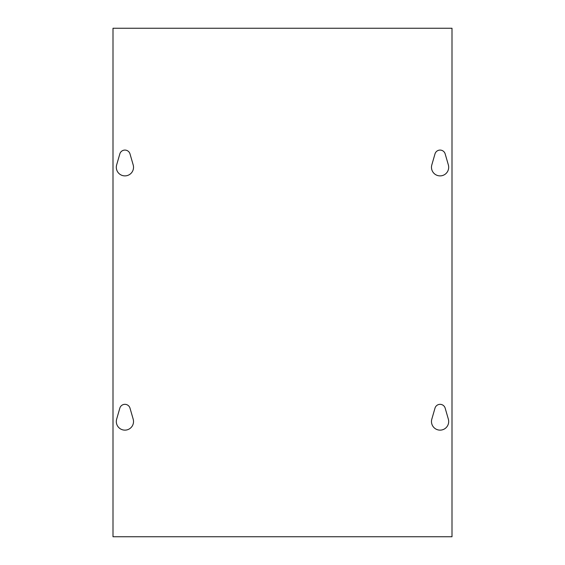 <?xml version="1.0" encoding="UTF-8"?>
<svg xmlns="http://www.w3.org/2000/svg" width="565" height="565" viewBox="0 0 565 565"><rect width="100%" height="100%" fill="white"/><g stroke="black" fill="none" stroke-linecap="round" stroke-linejoin="round"><path stroke-width="0.85" d="M448.349 419.145A8.602 8.602 0 0 1 440.086 430.135A8.602 8.602 0 0 1 431.815 419.145L434.993 408.156A5.297 5.297 0 0 1 445.171 408.156L448.349 419.145M130.007 408.156L133.185 419.145A8.602 8.602 0 0 1 124.922 430.135A8.602 8.602 0 0 1 116.651 419.145L119.829 408.156A5.297 5.297 0 0 1 130.007 408.156M448.349 164.895A8.602 8.602 0 0 1 440.086 175.885A8.602 8.602 0 0 1 431.815 164.895L434.993 153.906A5.297 5.297 0 0 1 445.171 153.906L448.349 164.895M130.007 153.906L133.185 164.895A8.602 8.602 0 0 1 124.922 175.885A8.602 8.602 0 0 1 116.651 164.895L119.829 153.906A5.297 5.297 0 0 1 130.007 153.906M452 28.25L452 536.75L113 536.75L113 28.25L452 28.25"/></g></svg>
